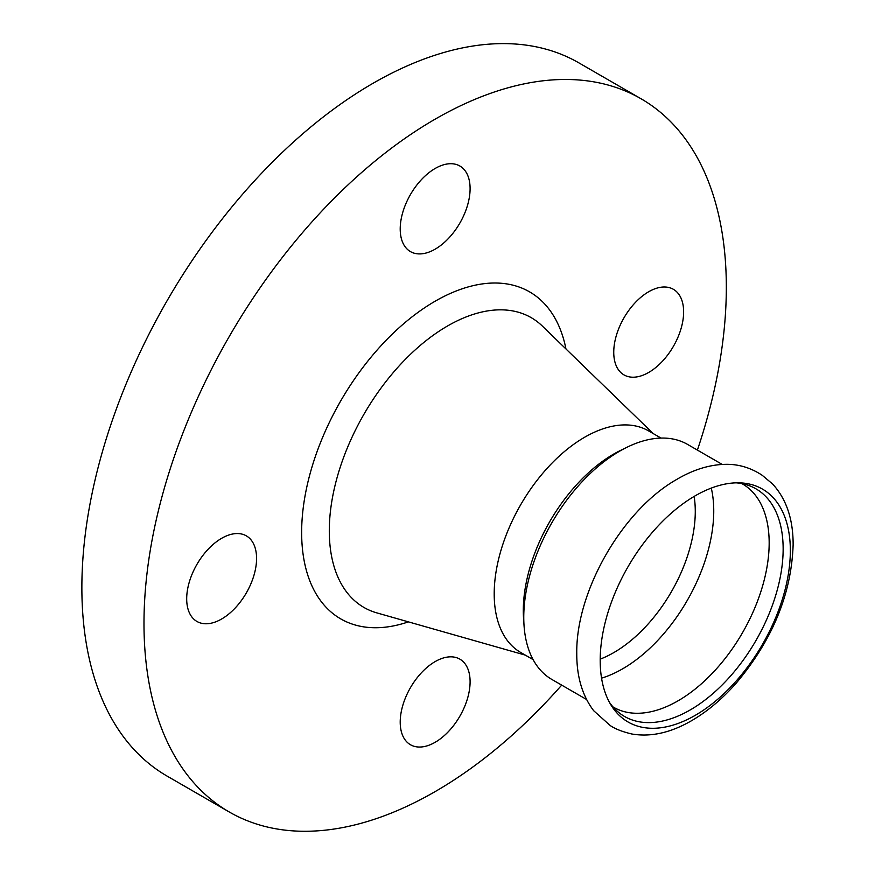 <?xml version="1.0" encoding="UTF-8"?>
<svg xmlns="http://www.w3.org/2000/svg" width="875" height="875" viewBox="0 0 875 875"><rect width="100%" height="100%" fill="white"/><g stroke="black" fill="none" stroke-linecap="round" stroke-linejoin="round"><path stroke-width="1.31" d="M613.003 706.923A128.931 74.441 120 0 0 613.539 707.241A128.931 74.441 120 0 0 712.884 672.7A128.931 74.441 120 0 0 769.169 542.948A128.931 74.441 120 0 0 742.459 483.93A128.931 74.441 120 0 0 741.923 483.623M609.459 702.352A131.425 75.873 120 0 0 714 692.639A131.425 75.873 120 0 0 783.147 548.986A131.425 75.873 120 0 0 736.192 482.836M600.195 660.439A134.444 77.623 120 0 0 610.991 705.009A134.444 77.623 120 0 0 717.916 699.092A134.444 77.623 120 0 0 790.344 550.67A134.444 77.623 120 0 0 739.266 482.836A134.444 77.623 120 0 0 600.195 660.439M683.627 311.927A49.416 28.525 120 0 0 673.389 289.308A49.416 28.525 120 0 0 635.316 302.542A49.416 28.525 120 0 0 613.747 352.275A49.416 28.525 120 0 0 623.973 374.894A49.416 28.525 120 0 0 662.058 361.659A49.416 28.525 120 0 0 683.627 311.927M435.159 168.47A49.416 28.525 120 0 0 402.872 212.013A49.416 28.525 120 0 0 410.452 251.606A49.416 28.525 120 0 0 435.159 249.167A49.416 28.525 120 0 0 467.436 205.614A49.416 28.525 120 0 0 459.867 166.02A49.416 28.525 120 0 0 435.159 168.47M186.692 598.828A49.416 28.525 120 0 0 196.919 621.447A49.416 28.525 120 0 0 235.003 608.213A49.416 28.525 120 0 0 256.572 558.48A49.416 28.525 120 0 0 246.334 535.861A49.416 28.525 120 0 0 208.261 549.106A49.416 28.525 120 0 0 186.692 598.828M435.159 742.284A49.416 28.525 120 0 0 467.436 698.742A49.416 28.525 120 0 0 459.867 659.148A49.416 28.525 120 0 0 435.159 661.587A49.416 28.525 120 0 0 402.872 705.141A49.416 28.525 120 0 0 410.452 744.734A49.416 28.525 120 0 0 435.159 742.284M601.562 678.158A128.931 74.441 120 0 0 713.748 510.956A128.931 74.441 120 0 0 711.288 488.097M600.206 659.137A115.303 66.566 120 0 0 695.275 511.416A115.303 66.566 120 0 0 694.137 496.442M722.236 464.428L687.564 444.412A135.691 78.345 120 0 0 626.948 447.278A135.691 78.345 120 0 0 523.764 617.334A135.691 78.345 120 0 0 524.038 625.527A135.691 78.345 120 0 0 551.862 679.448L586.534 699.464M626.948 447.278L620.561 450.406A127.914 73.85 120 0 0 523.294 610.706A127.914 73.85 120 0 0 523.556 618.428L524.038 625.527M661.019 438.08L648.594 430.905A127.914 73.85 120 0 0 550.025 465.183A127.914 73.85 120 0 0 494.2 593.906A127.914 73.85 120 0 0 520.691 652.455L533.105 659.63M697.397 450.089A411.786 237.748 120 0 0 726.327 287.273A411.786 237.748 120 0 0 641.047 98.766L578.933 62.902A411.786 237.748 120 0 0 261.614 173.217A411.786 237.748 120 0 0 81.867 587.617A411.786 237.748 120 0 0 167.147 776.125L229.261 811.989A411.786 237.748 120 0 0 561.695 685.125M641.047 98.766A411.786 237.748 120 0 0 323.728 209.081A411.786 237.748 120 0 0 143.981 623.481A411.786 237.748 120 0 0 229.261 811.989M653.22 433.573L542.391 326.113A167.3 96.589 120 0 0 410.309 354.441A167.3 96.589 120 0 0 329.295 530.852A167.3 96.589 120 0 0 376.83 612.883L525.306 655.123M565.961 348.972A188.814 109.014 120 0 0 421.717 309.75A188.814 109.014 120 0 0 301.645 532.459A188.814 109.014 120 0 0 408.417 621.862M576.767 653.68C576.691 676.616 582.312 695.614 593.622 710.664L610.159 725.495C615.103 728.908 622.333 731.741 631.827 733.994C651.317 737.33 671.836 732.539 693.405 719.611C708.542 710.511 722.805 698.359 736.203 683.167C772.494 640.019 791.47 593.884 793.133 544.764C793.198 519.148 786.33 498.87 772.538 483.941L762.169 475.256C750.695 467.709 738.467 464.067 725.495 464.33C709.428 464.636 693.098 469.722 676.495 479.566C622.191 510.431 575.717 591.544 576.767 653.68"/></g></svg>
